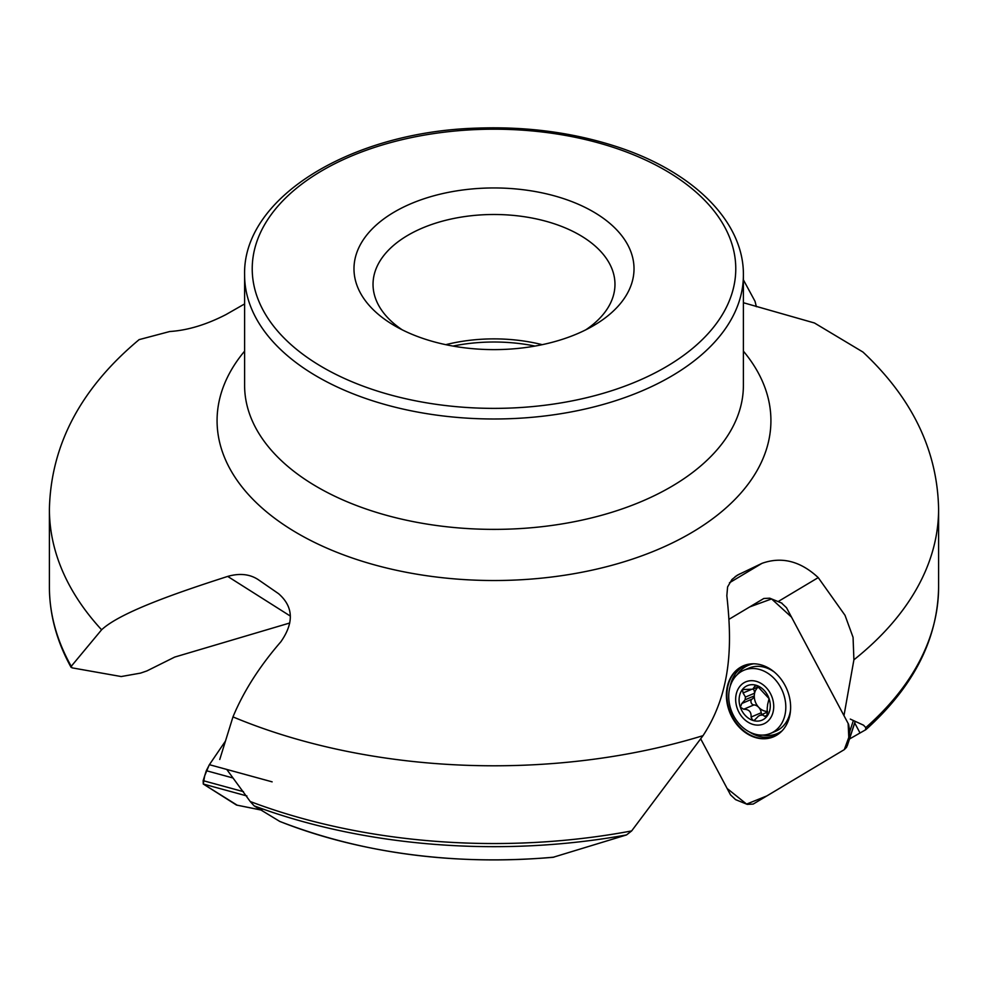 <?xml version="1.0" encoding="UTF-8"?>
<svg xmlns="http://www.w3.org/2000/svg" width="988" height="988" viewBox="0 0 988 988"><rect width="100%" height="100%" fill="white"/><g stroke="black" fill="none" stroke-linecap="round" stroke-linejoin="round"><path stroke-width="1.48" d="M849.482 739.012L865.92 729.613M279.715 821.399L254.126 805.85L250.223 801.515A444.6 256.682 0 0 0 631.641 830.933L703.024 735.652C733.763 689.007 731.293 636.531 726.835 595.739L727.588 586.946L731.935 579.524L737.332 575.189L762.02 563.333C781.73 556.343 800.465 561.098 818.225 577.61L845.012 615.302L853.064 637.334L853.904 659.811L844.061 715.139M553.033 857.312L626.528 834.934L631.641 830.933M289.756 622.996L174.703 657.082L146.866 670.938L140.543 673.112L121.215 676.545L72.075 667.851L71.235 666.307L101.603 629.788C120.709 611.918 179.47 591.936 227.697 576.412C239.714 572.978 249.964 574.102 258.436 579.783L278.579 593.689C293.424 606.657 294.189 622.675 280.876 641.755C259.511 666.394 243.542 691.439 232.97 716.893L219.756 759.476M257.51 579.166L258.436 579.783M139.234 339.6L169.775 331.511C187.535 330.375 206.27 324.731 225.98 314.579L244.604 303.934M756.363 306.7L755.03 301.315L743.396 279.851M853.904 659.811A444.6 256.682 0 0 0 938.6 509.104C937.489 450.59 912.257 398.238 862.932 352.037L814.458 322.99L743.396 302.723M226.758 769.442L250.223 801.515M72.075 667.851L71.235 666.307A444.6 256.682 0 0 1 49.4 586.847L49.4 509.104A444.6 256.682 0 0 0 101.603 629.788M850.285 719.079L863.537 725.192L865.809 727.6A444.6 256.682 0 0 0 938.6 586.847L938.6 509.104M865.55 729.823L865.809 727.6M593.01 325.941L593.01 325.941A140.012 80.831 0 0 0 593.01 211.63A140.012 80.831 0 0 0 394.99 211.63A140.012 80.831 0 0 0 394.99 325.941A140.012 80.831 0 0 0 593.01 325.941M585.785 329.831A120.968 69.839 0 0 0 614.968 284.334A120.968 69.839 0 0 0 494 214.495A120.968 69.839 0 0 0 373.032 284.334A120.968 69.839 0 0 0 402.215 329.831M542.239 344.676A120.968 69.839 0 0 0 445.761 344.676M780.656 602.618L776.049 600.741M755.289 685.437L754.634 686.475L756.746 685.462L769.072 698.615L767.602 704.592A13.486 10.769 -113 0 1 767.281 707.297L767.009 716.263A18.747 14.968 67 0 1 752.658 720.338A18.747 14.968 67 0 1 740.321 707.186A18.747 14.968 67 0 1 742.383 689.538A18.747 14.968 67 0 1 756.746 685.462A18.747 14.968 67 0 1 769.072 698.615A18.747 14.968 67 0 1 767.009 716.263L766.206 716.893M752.201 724.167A22.848 18.253 67 0 1 739.604 686.709A22.848 18.253 67 0 1 772.283 697.824A22.848 18.253 67 0 1 752.201 724.167M753.535 733.701A34.271 27.38 67 0 1 729.181 702.369A34.271 27.38 67 0 1 743.878 670.259A34.271 27.38 67 0 1 782.471 691.106A34.271 27.38 67 0 1 770.665 733.355A34.271 27.38 67 0 1 753.535 733.701M743.878 670.259L748.953 668.098A34.271 27.38 67 0 1 773.061 671.185A34.271 27.38 67 0 1 774.456 672.149M790.536 710.039A34.271 27.38 67 0 1 790.264 711.718A34.271 27.38 67 0 1 775.741 731.206L770.665 733.355M758.673 686.771A13.486 10.769 -113 0 0 754.597 693.193A13.486 10.769 -113 0 0 754.289 695.898A7.867 6.286 67 0 1 751.979 699.158A3.137 2.507 67 0 0 751.115 702.554A3.137 2.507 67 0 0 753.881 704.926A7.867 6.286 67 0 1 758.698 707.309A7.867 6.286 67 0 1 761.217 712.756A3.137 2.507 67 0 0 761.822 714.41M743.346 688.834L742.383 689.538L743.075 692.971L745.471 697.071A13.486 10.769 -113 0 0 745.162 699.776L754.289 695.898A13.486 10.769 -113 0 0 758.698 707.309A13.486 10.769 -113 0 0 767.503 711.409M767.009 716.263L764.601 716.337L767.602 715.065M745.162 699.776L741.84 703.468L751.979 699.158M767.614 711.953L758.475 716.09L754.449 720.215L752.658 720.338L751.053 717.066C751.448 711.903 749.003 709.298 743.717 709.236L740.321 707.186L741.84 703.468M760.031 715.164L763.205 715.139L764.601 716.337M745.471 697.071L754.597 693.193A7.867 6.286 67 0 0 753.362 688.932M756.907 685.511L754.634 686.475L752.708 689.216L742.383 689.538M743.705 665.665A38.569 30.813 -113 0 0 740.938 667.085A38.569 30.813 -113 0 0 731.466 714.867A38.569 30.813 -113 0 0 773.851 736.678M781.422 602.927L786.497 607.706L848.581 724.29L849.828 731.367L847.618 744.409L846.568 747.311L844.283 749.633L753.226 804.059L747.286 804.38L735.603 799.638L730.527 794.858L700.739 738.925L727.143 788.498L746.595 804.096L766.861 795.92L844.283 749.633L848.791 737.456L848.136 723.451L791.512 617.117L771.591 598.938L749.731 606.904L728.971 619.315L763.798 598.493L769.738 598.185L781.99 603.186M740.42 667.308A38.569 30.813 67 0 1 743.433 665.776A38.569 30.813 67 0 1 786.868 689.241A38.569 30.813 67 0 1 773.579 736.789A38.569 30.813 67 0 1 731.021 715.25A38.569 30.813 67 0 1 740.42 667.308M246.901 795.958L203.281 784.027L204.689 775.802L209.184 764.996L225.425 741.124L209.394 764.687L206.307 770.702L203.158 780.656L203.281 784.027L236.503 805.059L262.018 810.234M272.145 781.854L209.394 764.687M261.882 810.148L236.503 805.059M203.281 784.027L237.182 805.195M279.431 821.287A377.577 217.99 0 0 0 553.996 857.139M254.126 805.85A442.254 255.336 0 0 0 626.528 834.934M244.604 351.148A276.924 159.883 0 0 0 333.648 550.995A276.924 159.883 0 0 0 689.809 533.693A276.924 159.883 0 0 0 743.396 351.148M232.97 716.893A444.6 256.682 0 0 0 703.024 735.652M664.961 367.487A241.776 139.592 0 0 0 556.577 133.948A241.776 139.592 0 0 0 260.462 304.909A241.776 139.592 0 0 0 664.961 367.487M670.346 376.811A249.396 143.989 0 0 0 743.396 275.01C743.964 220.534 691.365 170.022 613.523 145.656C571.101 132.281 525.826 126.427 477.723 128.107C351.777 131.441 242.492 197.304 244.604 275.01A249.396 143.989 0 0 0 398.559 408.032A249.396 143.989 0 0 0 670.346 376.811M244.604 275.01L244.604 385.394A249.396 143.989 0 0 0 398.559 518.416A249.396 143.989 0 0 0 670.346 487.208A249.396 143.989 0 0 0 743.396 385.394L743.396 275.01M535.039 346.072A123.302 71.185 0 0 0 452.961 346.072M290.299 616.055L227.697 576.412M735.158 576.646L739.716 573.929M729.477 582.772L762.02 563.333M778.334 601.445L818.225 577.61M859.906 732.738L854.719 722.994M743.717 709.236L753.881 704.926M751.053 717.066L761.217 712.756M743.075 692.971L750.942 689.636M747.607 664.43A38.223 30.529 -113 0 0 743.322 666.455A38.223 30.529 -113 0 0 730.169 686.401M749.534 732.009A38.223 30.529 -113 0 0 777.457 734.726M753.634 663.788A37.075 29.615 -113 0 0 745.36 666.826A37.075 29.615 -113 0 0 737.32 674.545M763.032 735.097A37.075 29.615 -113 0 0 782.088 730.824M853.348 720.585L849.828 731.367M855.126 721.438L847.618 744.409M233.02 778.001L206.307 770.702M243.505 791.684L203.158 780.656M279.567 821.361C362.954 853.657 454.171 865.636 553.206 857.3M49.4 509.104C50.931 444.761 80.868 388.247 139.209 339.563M71.111 667.382C56.711 641.323 49.474 614.474 49.4 586.847M865.883 729.65C913.641 686.672 937.884 639.063 938.6 586.847M774.184 671.926L773.061 671.185M790.511 710.397L790.264 711.718M758.611 686.709L752.695 689.216M788.35 718.066L789.4 717.202M768.503 667.999L767.157 668.147M847.296 745.705L854.978 722.203"/></g></svg>
